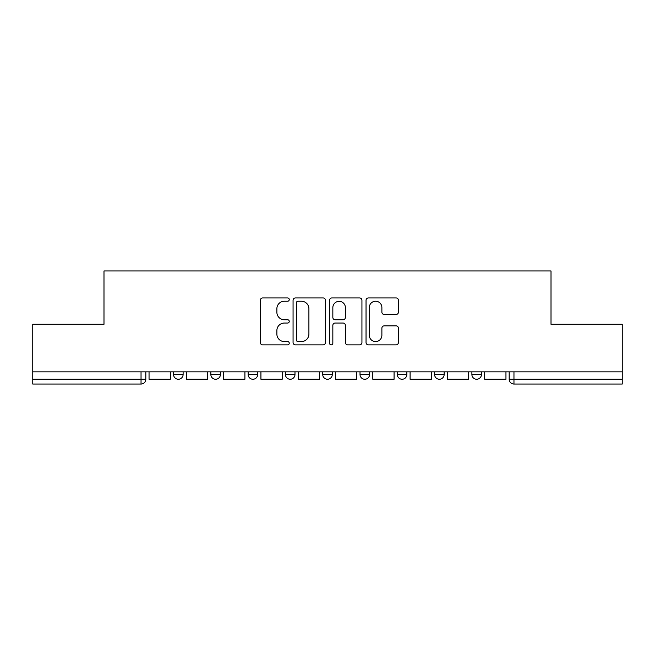 <?xml version="1.0" encoding="UTF-8"?>
<svg xmlns="http://www.w3.org/2000/svg" width="655" height="655" viewBox="0 0 655 655"><rect width="100%" height="100%" fill="white"/><g stroke="black" fill="none" stroke-linecap="round" stroke-linejoin="round"><path stroke-width="0.98" d="M289.256 299.581A1.646 1.646 0 0 0 287.61 297.943L262.68 297.943A2.35 2.35 0 0 0 260.33 300.285L260.33 342.524A2.35 2.35 0 0 0 262.68 344.866L287.61 344.866A1.646 1.646 0 0 0 289.256 343.228A1.646 1.646 0 0 0 287.61 341.582L284.385 341.582A7.508 7.508 0 0 1 276.877 334.075L276.877 330.554A7.508 7.508 0 0 1 284.385 323.046L287.61 323.046A1.646 1.646 0 0 0 289.256 321.4A1.646 1.646 0 0 0 287.61 319.763L284.385 319.763A7.508 7.508 0 0 1 276.877 312.255L276.877 308.734A7.508 7.508 0 0 1 284.385 301.226L287.61 301.226A1.646 1.646 0 0 0 289.256 299.581M471.887 371.844L471.887 374.472L481.45 374.472A4.781 4.781 0 0 1 476.668 379.253A4.781 4.781 0 0 1 471.887 374.472L471.887 371.844M397.307 371.844L397.307 374.472L406.861 374.472A4.781 4.781 0 0 1 402.08 379.253A4.781 4.781 0 0 1 397.307 374.472L397.307 371.844M360.013 371.844L360.013 374.472L369.576 374.472A4.781 4.781 0 0 1 364.794 379.253A4.781 4.781 0 0 1 360.013 374.472L360.013 371.844M285.424 371.844L285.424 374.472L294.987 374.472A4.781 4.781 0 0 1 290.206 379.253A4.781 4.781 0 0 1 285.424 374.472L285.424 371.844M396.078 314.482A2.35 2.35 0 0 0 398.42 312.132L398.42 300.285A2.35 2.35 0 0 0 396.078 297.943L368.388 297.943A2.35 2.35 0 0 0 366.039 300.285L366.039 342.524A2.35 2.35 0 0 0 368.388 344.866L396.078 344.866A2.35 2.35 0 0 0 398.42 342.524L398.42 328.212A2.35 2.35 0 0 0 396.078 325.863L384.223 325.863A2.35 2.35 0 0 0 381.881 328.212L381.881 335.311A6.28 6.28 0 0 1 375.602 341.582A6.28 6.28 0 0 1 369.322 335.311L369.322 307.498A6.28 6.28 0 0 1 375.602 301.226A6.28 6.28 0 0 1 381.881 307.498L381.881 312.132A2.35 2.35 0 0 0 384.223 314.482L396.078 314.482M32.75 371.844L32.75 324.274L103.989 324.274L103.989 270.965L551.011 270.965L551.011 324.274L622.25 324.274L622.25 371.844L32.75 371.844L32.75 379.253L145.819 379.253L145.819 371.844L145.819 379.253A4.781 4.781 0 0 1 141.038 384.035L32.75 384.035L32.75 379.253M325.445 300.285A2.35 2.35 0 0 0 323.103 297.943L295.413 297.943A2.35 2.35 0 0 0 293.063 300.285L293.063 342.524A2.35 2.35 0 0 0 295.413 344.866L323.103 344.866A2.35 2.35 0 0 0 325.445 342.524L325.445 300.285M331.897 297.943L359.587 297.943A2.35 2.35 0 0 1 361.937 300.285L361.937 342.524A2.35 2.35 0 0 1 359.587 344.866L347.74 344.866A2.35 2.35 0 0 1 345.39 342.524L345.39 325.396A2.35 2.35 0 0 0 343.048 323.046L335.188 323.046A2.35 2.35 0 0 0 332.838 325.396L332.838 343.228A1.646 1.646 0 0 1 331.193 344.866A1.646 1.646 0 0 1 329.555 343.228L329.555 300.285A2.35 2.35 0 0 1 331.897 297.943M509.181 371.844L509.181 379.253L622.25 379.253L622.25 384.035L513.962 384.035A4.781 4.781 0 0 1 509.181 379.253M622.25 371.844L622.25 379.253M481.45 371.844L481.45 374.472M444.156 371.844L444.156 374.472A4.781 4.781 0 0 1 439.374 379.253A4.781 4.781 0 0 1 434.592 374.472L444.156 374.472L444.156 371.844M434.592 371.844L434.592 374.472M406.861 371.844L406.861 374.472L406.861 371.844M369.576 374.472L369.576 371.844L369.576 374.472A4.781 4.781 0 0 1 364.794 379.253M332.281 371.844L332.281 374.472A4.781 4.781 0 0 1 327.5 379.253A4.781 4.781 0 0 1 322.719 374.472A4.781 4.781 0 0 0 327.5 379.253A4.781 4.781 0 0 0 332.281 374.472L332.281 371.844M322.719 371.844L322.719 374.472L332.281 374.472M294.987 371.844L294.987 374.472M257.693 371.844L257.693 374.472A4.781 4.781 0 0 1 252.92 379.253A4.781 4.781 0 0 1 248.139 374.472A4.781 4.781 0 0 0 252.92 379.253A4.781 4.781 0 0 0 257.693 374.472L248.139 374.472L248.139 371.844M210.844 371.844L210.844 374.472L220.407 374.472L220.407 371.844L220.407 374.472A4.781 4.781 0 0 1 215.626 379.253A4.781 4.781 0 0 1 210.844 374.472A4.781 4.781 0 0 0 215.626 379.253M173.55 371.844L173.55 374.472L183.113 374.472L183.113 371.844L183.113 374.472A4.781 4.781 0 0 1 178.332 379.253A4.781 4.781 0 0 1 173.55 374.472A4.781 4.781 0 0 0 178.332 379.253M141.038 371.844L141.038 384.035A4.781 4.781 0 0 0 145.819 379.253M297.992 301.226A1.646 1.646 0 0 0 296.355 302.864L296.355 339.945A1.646 1.646 0 0 0 297.992 341.582L301.398 341.582A7.508 7.508 0 0 0 308.906 334.075L308.906 308.734A7.508 7.508 0 0 0 301.398 301.226L297.992 301.226M345.39 307.621A6.28 6.28 0 0 0 339.118 301.341A6.28 6.28 0 0 0 332.838 307.621L332.838 317.413A2.35 2.35 0 0 0 335.188 319.763L343.048 319.763A2.35 2.35 0 0 0 345.39 317.413L345.39 307.621M170.325 371.844L170.325 379.253L149.045 379.253L149.045 371.844M207.619 371.844L207.619 379.253L186.339 379.253L186.339 371.844M244.904 371.844L244.904 379.253L223.633 379.253L223.633 371.844M282.199 371.844L282.199 379.253L260.927 379.253L260.927 371.844M319.493 371.844L319.493 379.253L298.213 379.253L298.213 371.844M356.787 371.844L356.787 379.253L335.507 379.253L335.507 371.844M394.073 371.844L394.073 379.253L372.801 379.253L372.801 371.844M431.367 371.844L431.367 379.253L410.095 379.253L410.095 371.844M468.661 371.844L468.661 379.253L447.381 379.253L447.381 371.844M505.955 371.844L505.955 379.253L484.675 379.253L484.675 371.844M513.962 371.844L513.962 384.035"/></g></svg>
